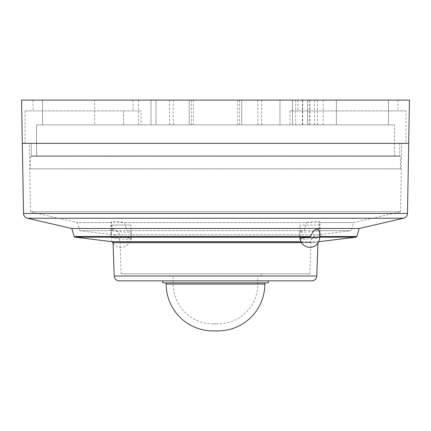 <?xml version="1.0" encoding="UTF-8"?>
<svg xmlns="http://www.w3.org/2000/svg" width="431" height="431" viewBox="0 0 431 431"><rect width="100%" height="100%" fill="white"/><g stroke="black" fill="none" stroke-linecap="round" stroke-linejoin="round"><path stroke-width="0.32" stroke-dasharray="2.15 1.62" d="M394.5 124.888L388.455 124.888L394.5 124.888L394.5 155.882L399.769 155.882L36.5 155.882L394.5 155.882L394.5 124.888L36.5 124.888L36.5 155.882L31.231 155.882L399.769 155.882L31.231 155.882L36.5 155.882L36.5 124.888L394.5 124.888M399.769 143.383L399.769 155.882L399.769 143.383L405.954 143.383L31.231 143.383L399.769 143.383M405.954 110.891L388.455 110.891L405.954 110.891L405.954 143.383M141.018 124.888L36.5 124.888L141.018 124.888L141.018 110.891L25.046 110.891L141.018 110.891M22.304 143.383L408.696 143.383L22.304 143.383M21.55 100.094L409.45 100.094M133.023 100.094L123.525 100.094L133.023 100.094L133.023 110.891M397.953 100.094L388.455 100.094L388.455 110.891L397.953 110.891L297.977 110.891L388.455 110.891L307.475 110.891L388.455 110.891L388.455 124.888L307.475 124.888L388.455 124.888L388.455 100.094L307.475 100.094L397.953 100.094L397.953 110.891M31.231 143.383L25.046 143.383L31.231 143.383L31.231 155.882L31.231 143.383M307.475 100.094L297.977 100.094L307.475 100.094L307.475 110.891L289.982 110.891L307.475 110.891L307.475 124.888L289.982 124.888L307.475 124.888L307.475 100.094M42.545 100.094L123.525 100.094L33.047 100.094L42.545 100.094L42.545 124.888L42.545 100.094M94.621 100.094L336.379 100.094L94.621 100.094L94.621 124.888L336.379 124.888L94.621 124.888M169.502 100.094L169.502 124.888M151.017 100.094L151.017 124.888L151.017 100.094M156.017 100.094L156.017 124.888L156.017 100.094M191.396 100.094L191.396 124.888M189.257 100.094L189.257 124.888L189.257 100.094M241.743 100.094L241.743 124.888L241.743 100.094M237.659 100.094L237.659 124.888M257.792 100.094L257.792 124.888M261.498 100.094L261.498 124.888M302.724 100.094L302.724 124.888M295.688 100.094L295.688 124.888M309.183 100.094L309.183 124.888M317.399 100.094L317.399 124.888M336.379 100.094L336.379 124.888L336.379 100.094M279.983 100.094L279.983 124.888L279.983 100.094M323.164 100.094L323.164 124.888M314.485 100.094L314.485 124.888M302.443 100.094L302.443 124.888M310.067 100.094L310.067 124.888M239.604 100.094L239.604 124.888M193.341 100.094L193.341 124.888M173.208 100.094L173.208 124.888M110.972 237.05L110.988 237.19C111.036 238.208 131.881 240.11 131.277 238.882C130.765 238.305 127.576 237.74 121.704 237.19L120.448 236.49C118.929 232.665 116.763 230.1 113.946 228.791C111.742 230.1 110.762 232.665 110.993 236.49L110.972 221.97C112.227 220.963 116.72 221.162 124.451 222.574L126.849 230.714C129.709 231.129 131.186 231.501 131.277 231.83C131.821 232.778 117.668 231.83 112.739 230.714L79.783 230.714L77.3 222.574L306.549 222.574L304.151 230.714C301.291 231.129 299.814 231.501 299.723 231.83C299.179 232.778 313.332 231.83 318.261 230.714L319.468 222.574L320.028 221.97C318.773 220.963 314.28 221.162 306.549 222.574M131.277 238.882L131.277 231.83M320.012 237.19C319.964 238.208 299.119 240.11 299.723 238.882L299.723 231.83M320.028 237.05L320.028 221.97M318.751 241.705A1.002 1.002 0 0 0 317.943 242.653L113.057 242.653M317.927 243.143L317.943 242.653L301.506 242.653M162.762 280.85L268.238 280.85L162.762 280.85M166.161 282.849L264.839 282.849L166.161 282.849M214.934 323.859L216.066 323.859L214.934 323.859A39.841 39.841 0 0 1 173.16 284.067L173.16 275.851L257.84 275.851L173.16 275.851M216.066 323.859A39.841 39.841 0 0 0 257.84 284.067L257.84 275.851M169.76 275.851L261.24 275.851L169.76 275.851L169.76 273.852L261.24 273.852L169.76 273.852M261.24 275.851L261.24 273.852M121.149 273.852L309.851 273.852L121.149 273.852L120.05 242.405L310.95 242.405L120.05 242.405A8 8 0 0 0 113.019 234.75L79.783 230.714L304.151 230.714M309.851 273.852L310.95 242.405A8 8 0 0 1 317.981 234.75L351.217 230.714L126.849 230.714M319.468 222.574L353.7 222.574L400.501 211.772L30.499 211.772L29.303 143.383L401.697 143.383L29.303 143.383M112.739 230.714L111.532 222.574L77.3 222.574L30.499 211.772L400.501 211.772L401.697 143.383M111.532 222.574L110.972 221.97M318.261 230.714L351.217 230.714L353.7 222.574L124.451 222.574M359.212 228.484L71.788 228.484M268.238 282.849L162.762 282.849M311.78 280.85L119.22 280.85M319.673 232.885L319.673 225.063L300.078 225.063L319.673 225.063M305.681 237.562L300.078 237.562L300.078 225.063M113.073 243.143A9.8 9.8 0 0 0 130.922 237.562L111.327 237.562L130.922 237.562L130.922 225.063L111.327 225.063L130.922 225.063M112.249 241.705A9.8 9.8 0 0 1 111.327 237.562L111.327 225.063M30.499 168.828L400.501 168.828L30.499 168.828L30.499 156.334L400.501 156.334L30.499 156.334M400.501 168.828L400.501 156.334M123.525 110.891L123.525 124.888L123.525 110.891M138.518 100.094L138.518 124.888M292.482 100.094L292.482 124.888L292.482 100.094M318.821 241.694L112.179 241.694M257.84 284.067L173.16 284.067L257.84 284.067M113.019 234.75L317.981 234.75L113.019 234.75M110.988 237.19L75.069 237.19M110.993 236.49L74.234 236.49M300.989 241.694L318.757 241.694M355.931 237.19L121.704 237.19M356.766 236.49L120.448 236.49M264.839 284.067L166.161 284.067M316.78 276.023L114.22 276.023M403.599 218.237L27.401 218.237M407.473 213.453L23.527 213.453M300.132 238.591A9.8 9.8 0 0 1 300.078 237.562L319.673 237.562M297.977 100.094L297.977 110.891M33.047 100.094L33.047 110.891M25.046 110.891L25.046 143.383M289.982 110.891L289.982 124.888M213 323.907L218 323.907L213 323.907M213 330.906L218 330.906"/><path stroke-width="0.65" d="M22.304 143.383L21.55 100.094L409.45 100.094L408.696 143.383L22.304 143.383L408.696 143.383L407.473 213.453A5 5 0 0 1 403.599 218.237L359.212 228.484L71.788 228.484L27.401 218.237A5 5 0 0 1 23.527 213.453L22.304 143.383M300.202 239.119L299.723 238.882C300.235 238.305 303.424 237.74 309.296 237.19L310.552 236.49C312.071 232.665 314.237 230.1 317.054 228.791C319.258 230.1 320.238 232.665 320.007 236.49L319.673 237.389M71.788 228.484L74.234 236.49A1.002 1.002 0 0 0 75.069 237.19L112.179 241.694A1.002 1.002 0 0 1 113.057 242.653L301.506 242.653M113.057 242.653L114.22 276.023A5 5 0 0 0 119.22 280.85L311.78 280.85A5 5 0 0 0 316.78 276.023L317.927 243.143M162.762 280.85L162.762 282.849L268.238 282.849L268.238 280.85M166.161 282.849L166.161 284.067A46.839 46.839 0 0 0 215.5 330.836A46.839 46.839 0 0 0 264.839 284.067L264.839 282.849M320.007 236.49L356.766 236.49L359.212 228.484M318.821 241.694L355.931 237.19L356.766 236.49M300.132 238.591A9.8 9.8 0 0 0 309.873 247.356A9.8 9.8 0 0 0 319.673 237.562L319.673 232.885M23.527 213.453L407.473 213.453M27.401 218.237L403.599 218.237M114.22 276.023L316.78 276.023M166.161 284.067L264.839 284.067M74.234 236.49L310.552 236.49M112.179 241.694L300.989 241.694M320.012 237.19L355.931 237.19M75.069 237.19L309.296 237.19M319.673 237.562L305.681 237.562M213 330.906L218 330.906M112.249 241.705A9.8 9.8 0 0 0 113.073 243.143"/></g></svg>
